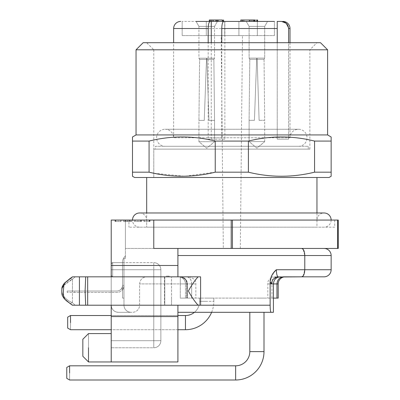 <?xml version="1.0" encoding="UTF-8"?>
<svg xmlns="http://www.w3.org/2000/svg" width="400" height="400" viewBox="0 0 400 400"><rect width="100%" height="100%" fill="white"/><g stroke="black" fill="none" stroke-linecap="round" stroke-linejoin="round"><path stroke-width="0.3" stroke-dasharray="2 1.5" d="M223.31 248.45L240.335 248.45L223.31 248.45L222.6 177.505L241.045 177.505L222.6 177.505L221.18 35.61L242.465 35.61L221.18 35.61M240.335 248.45L242.465 35.61M309.865 149.125L309.865 49.8L316.96 42.705L146.685 42.705L153.78 49.8L309.865 49.8L153.78 49.8L153.78 177.505L309.865 177.505L153.78 177.505L309.865 177.505L153.78 177.505L153.78 149.125L309.865 149.125L153.78 149.125M146.685 42.705L316.96 42.705M320.51 42.705L143.14 42.705M136.045 49.8L327.605 49.8M327.605 134.935L136.045 134.935M132.495 140.525L132.495 141.08L149.075 141.08C171.125 135.575 193.18 135.575 215.25 141.08L248.4 141.08C270.455 135.575 292.51 135.575 314.575 141.08L331.15 141.08L331.15 140.52M132.495 141.08L132.495 172.18L149.075 172.18L149.075 141.08M331.15 176.275L331.15 141.08M331.15 172.18L314.575 172.18L314.575 141.08M314.575 172.18C292.615 177.595 270.555 177.595 248.4 172.18L248.4 141.08M248.4 172.18L215.25 172.18L215.25 141.08M215.25 172.18L184.635 176.25L153.78 173.23M329.02 177.505L134.625 177.505M146.685 177.505L316.96 177.505L146.685 177.505M139.59 212.975A7.095 7.095 0 0 1 146.685 220.07L146.685 227.165L146.685 212.975L316.96 212.975L316.96 227.165L146.685 227.165L316.96 227.165L146.685 227.165L316.96 227.165L316.96 220.07L146.685 220.07L316.96 220.07A7.095 7.095 0 0 1 324.055 212.975M334.695 227.165L128.95 227.165L334.695 227.165L334.695 220.07L128.95 220.07L128.95 227.165M128.95 220.07L334.695 220.07M231.21 248.45L125.4 248.45L177.905 248.45L177.905 276.83L177.905 248.45L301.61 248.45L125.4 248.45L153.78 248.45L153.78 220.07L125.4 220.07L231.21 220.07L231.21 248.45L338.25 248.45L338.25 220.07L337.635 220.07L337.635 248.45M232.44 248.45L232.44 220.07L337.635 220.07M232.44 220.07L231.21 220.07M111.215 276.83L111.215 305.21C111.63 309.515 113.995 311.88 118.31 312.305C114 311.885 111.635 309.52 111.215 305.21L111.215 220.07L125.4 220.07L125.4 248.45L125.4 220.07L125.4 248.45L125.4 220.07L125.4 248.45L125.4 220.07L153.78 220.07L111.215 220.07L111.215 361.965L111.215 220.07L153.78 220.07L153.78 248.45L153.78 220.07M256.905 298.115L264 298.115L256.905 298.115M249.815 351.62L264 351.62A28.38 28.38 0 0 1 235.625 380L235.625 365.81A14.19 14.19 0 0 0 249.815 351.62L264 351.62L249.815 351.62L249.815 312.305M69.605 372.905L69.605 365.81L69.605 372.905C69.605 382.055 69.605 382.055 69.605 372.905C69.605 382.055 69.605 382.055 69.605 372.905C69.605 382.055 69.605 382.055 69.605 372.905L69.605 365.81L66.77 367.45L66.77 378.36L66.77 372.905L66.77 378.36L69.605 380L235.625 380M206.74 298.115L213.835 298.115L206.74 298.115M211.63 312.305A28.38 28.38 0 0 0 213.835 301.335L199.645 301.335L213.835 301.335A28.38 28.38 0 0 1 185.455 329.715L185.455 315.525L185.455 322.62L185.455 315.525L70.52 315.525L70.52 322.62C70.52 331.77 70.52 331.77 70.52 322.62C70.52 331.77 70.52 331.77 70.52 322.62C70.52 331.77 70.52 331.77 70.52 322.62M194.46 312.305A14.19 14.19 0 0 0 199.645 301.335L206.74 301.335L199.645 301.335A14.19 14.19 0 0 1 185.455 315.525M185.455 329.715L70.52 329.715L67.685 328.075L67.685 317.165L67.685 328.075L67.685 317.165L70.52 315.525M198.935 141.705L198.935 120.42L204.255 120.42L206.54 58.2L198.935 58.2L206.54 58.2L204.255 120.42L198.935 120.42L204.255 120.42L206.495 59.405L199.615 59.405L206.495 59.405L206.54 58.2L204.255 120.42L198.935 120.42L198.935 141.705L214.545 141.705L214.545 120.42L208.94 120.42L214.545 120.42L208.94 120.42L206.935 58.2L208.94 120.42L206.975 59.405L213.865 59.405L206.975 59.405L208.94 120.42L214.545 120.42L214.545 141.705L198.935 141.705L206.74 148.25L214.545 141.705L206.74 148.25L198.935 141.705M196.07 21.42L198.935 26.385L214.545 26.385L214.545 58.2L213.865 59.405L214.545 120.42L213.865 59.405L206.975 59.405L206.935 58.2L206.975 59.405L213.865 59.405L214.545 58.2L206.935 58.2L208.94 120.42L206.935 58.2L206.975 59.405L206.935 58.2L214.545 58.2L206.935 58.2L214.545 58.2L214.545 26.385L198.935 26.385L198.935 58.2L199.615 59.405L198.935 120.42L199.615 59.405L206.495 59.405L204.255 120.42L206.495 59.405L199.615 59.405L198.935 58.2L206.54 58.2L204.255 120.42L206.54 58.2L198.935 58.2L198.935 26.385L214.545 26.385L198.935 26.385L196.07 21.42L217.41 21.42L182.16 21.42L241.51 21.42M210.81 20L210.81 21.42L210.075 21.42L223.56 21.42L210.405 21.42M214.545 26.385L217.41 21.42L214.545 26.385M277.23 42.705L277.23 137.775L173.645 137.775L208.195 137.775L208.195 139.19L224.88 139.19L224.88 21.42L223.795 21.42M281.605 21.425L277.23 21.42L277.23 139.19L277.23 21.42M212.115 21.42L223.47 21.42L209.28 21.42L212.115 21.42L212.115 20L223.465 20L209.265 20L212.115 20L212.115 21.42L212.125 20M240.78 20L240.81 21.42L254.99 21.42L242.22 21.42L242.22 20L242.225 21.42M241.915 21.42L241.915 20L253.575 20L253.575 21.42L251.785 21.42L251.785 20L251.44 20L254.99 20M267.58 21.42L246.235 21.42L267.58 21.42L246.235 21.42L267.58 21.42L264.71 26.385L249.105 26.385L246.235 21.42L249.105 26.385L264.71 26.385L267.58 21.42M274.39 21.42L238.92 21.42L238.92 35.61L206.285 35.61L238.92 35.61L238.92 21.42L238.92 35.61L274.39 35.61L274.39 21.42L274.39 35.61L238.92 35.61L238.92 21.42L206.285 21.42L224.88 21.42M256.825 20L244.06 20L255.115 20L253.485 20L253.485 21.42L257.255 21.42L243.35 21.42L255.115 21.42L253.28 21.42L253.28 20L257.255 20L257.255 21.42L256.825 21.42M210.075 20L209.375 20L209.38 21.42L210.08 21.42L210.075 20L222.17 20L222.17 21.42M224.88 139.19L221.765 139.19L221.765 137.775L208.195 137.775L208.195 42.705M211.275 139.19L211.275 42.705M277.23 24.73L277.23 139.19L288.58 139.19L277.23 139.19L288.58 139.19L277.23 139.19L277.23 137.775L221.765 137.775L221.765 42.705M277.23 22.715L277.23 21.86M290 28.515L288.58 28.515L288.58 137.775L277.23 137.775L290 137.775L288.58 137.775L288.58 139.19L288.58 42.705M288.58 28.515L288.535 27.715M222.95 21.42L222.95 20M222.55 21.42L222.55 20M213.535 21.42L213.535 20L213.535 21.42M240.795 20L240.795 21.42L240.795 20L241.915 20M250.27 21.42L250.27 20M252.44 21.42L252.44 20M249.105 26.385L264.71 26.385L249.105 26.385L249.105 58.115L256.705 58.115L249.105 58.115L249.105 26.385M224.73 35.61L224.73 21.42L224.73 35.61M206.285 35.61L182.16 35.61L182.16 21.42L182.16 35.61L206.285 35.61L206.285 21.42L206.285 35.61M244.06 21.42L244.06 20L243.35 20L244.06 20L244.06 21.42M243.35 20L243.35 21.42M255.115 21.42L255.115 20M254.485 21.42L254.485 20M211.405 21.42L211.405 20M215.84 21.42L215.84 20M216.475 20L216.475 21.42M222.145 20L222.84 20L222.84 21.42M223.55 20L223.55 21.42L223.55 20M210.77 20L210.77 21.42M290 42.705L290 137.775A8.515 8.515 0 0 1 298.515 129.26L165.135 129.26A8.515 8.515 0 0 1 173.645 137.775L173.645 42.705M208.195 139.19L221.765 139.19M264.71 141.615L264.71 120.33L259.105 120.33L264.71 120.33L259.105 120.33L257.1 58.115L264.71 58.115L264.71 26.385L264.71 58.115L257.1 58.115L259.105 120.33L264.71 120.33L264.71 141.615L249.105 141.615L249.105 120.33L254.425 120.33L249.105 120.33L254.425 120.33L256.705 58.115L254.425 120.33L249.105 120.33L249.105 141.615L264.71 141.615L256.905 148.165L249.105 141.615L256.905 141.615L249.105 141.615L256.905 148.165L264.71 141.615M259.105 120.33L257.1 58.115L264.71 58.115L257.1 58.115L259.105 120.33L257.14 59.315L264.035 59.315L257.14 59.315L257.1 58.115L259.105 120.33L257.14 59.315L264.035 59.315L257.14 59.315L257.1 58.115L259.105 120.33M256.705 58.115L249.105 58.115L256.705 58.115L254.425 120.33L256.705 58.115L256.66 59.315L249.78 59.315L256.66 59.315L254.425 120.33L256.705 58.115L256.66 59.315L249.78 59.315L256.66 59.315L254.425 120.33L256.705 58.115M298.515 146.285A8.515 8.515 0 0 0 307.03 137.775A8.515 8.515 0 0 0 298.515 129.26L165.135 129.26A8.515 8.515 0 0 0 156.62 137.775A8.515 8.515 0 0 0 165.135 146.285L298.515 146.285L165.135 146.285M206.495 59.405L206.54 58.2L206.495 59.405M206.975 59.405L208.94 120.42L206.975 59.405M222.6 177.505L241.045 177.505L222.6 177.505M155.39 146.285L308.255 146.285L155.39 146.285L155.39 149.125L308.255 149.125L308.255 146.285M308.255 149.125L155.39 149.125M324.055 227.165L139.59 227.165L324.055 227.165A7.095 7.095 0 0 0 331.15 220.07M139.59 227.165A7.095 7.095 0 0 1 132.495 220.07M301.61 248.45L324.055 248.45L301.86 248.47M125.4 248.45L125.4 258.385L123.985 258.385L123.985 305.21A7.095 7.095 0 0 0 131.08 312.305L118.31 312.305L131.08 312.305A7.095 7.095 0 0 1 123.985 305.21L123.985 258.385L125.22 258.385L123.985 258.385L123.985 298.115L123.985 258.385L125.4 258.385L125.4 248.45M125.4 258.13L125.4 255.905L125.4 258.13A7.095 7.095 0 0 0 125.22 258.385L125.4 258.13M303.155 275.955L304.78 269.735L304.78 255.545L303.165 249.335M177.905 248.45L177.905 276.83L164.425 276.83L164.425 305.21L171.52 305.21L171.52 297.195L171.52 305.21L164.425 305.21L177.905 305.21L164.425 305.21L164.425 276.83L200.605 276.83L177.905 276.83M177.905 265.48L111.215 265.48M273.67 272.685L270.135 281.44L270.135 305.21L177.905 305.21L177.905 312.305L273.405 312.305L177.905 312.305L177.905 361.965L177.905 305.21L177.905 361.965L111.215 361.965L111.215 262.64L111.215 275.41L111.215 269.735L153.78 269.735L111.215 269.735L153.78 269.735L153.78 340.68L111.215 340.68L111.215 269.735L111.215 361.965L111.215 305.21A7.095 7.095 0 0 0 118.31 312.305L132.495 312.305L118.31 312.305A7.095 7.095 0 0 1 111.215 305.21M135.31 221.49L140.335 221.49L140.335 220.07L134.305 220.07L140.335 220.07L137.925 220.07L140.335 220.07L140.32 221.49L141.565 221.49L134.3 221.49L135.31 221.49L135.31 220.07M118.725 221.49L115.01 221.49L115.82 221.49L115.82 220.07L115.01 220.07L120.645 220.07L115.82 220.07L115.82 221.49L115.01 221.49L115.405 221.49L115.405 220.07L115.405 221.49L118.725 221.49L118.725 220.07M127.08 220.07L131.865 220.07L127.08 220.07L127.08 221.49L123.48 221.49L123.48 220.07M146.27 221.49L149.985 221.49L149.175 221.49L149.81 221.49L149.81 220.07L146.27 220.07L149.985 220.07L144.35 220.07L149.81 220.07L149.59 221.49L146.27 221.49L146.27 220.07M125.4 255.905L124.225 257.31A7.095 7.095 0 0 0 122.565 261.87L122.565 298.115L123.985 298.115L122.565 298.115L123.985 298.115L122.565 298.115L122.565 261.87A7.095 7.095 0 0 1 124.225 257.31L125.4 255.905M63.745 285.475L72.45 279.255L72.45 291.02L72.45 279.255C65.695 282.425 62.14 286.335 61.775 290.99C62.145 295.705 65.705 299.635 72.45 302.785L70.05 303.495L65.7 300.055L64.595 298.765L63.8 296.815L63.38 291.02L63.88 284.915L64.72 283.085L70.05 278.54L72.45 279.255L75.19 276.83L72.45 279.255L70.05 278.54L72.445 276.83L171.52 276.83L171.52 305.21L79.43 305.21L198.075 305.21C194.63 301.345 191.4 296.615 188.4 291.02C191.44 285.375 194.665 280.645 198.075 276.83L200.605 276.83L200.605 305.21L177.905 305.21M177.905 316.56L111.215 316.56M72.58 276.83L171.52 276.83L171.52 305.21L87.685 305.21L87.685 276.83L198.075 276.83M79.43 276.83L85.695 276.83L85.105 291.02L85.695 305.21L79.43 305.21L79.43 291.02M111.215 340.68L111.215 269.735L153.78 269.735L153.78 347.775L111.215 347.775L153.78 347.775A7.095 7.095 0 0 0 160.875 340.68L160.875 269.735L160.875 340.68A7.095 7.095 0 0 1 153.78 347.775A7.095 7.095 0 0 0 160.875 340.68A7.095 7.095 0 0 1 153.78 347.775L153.78 262.64L111.215 262.64L153.78 262.64A7.095 7.095 0 0 1 160.875 269.735A7.095 7.095 0 0 0 153.78 262.64A7.095 7.095 0 0 1 160.875 269.735A7.095 7.095 0 0 0 153.78 262.64L153.78 269.735L153.78 262.64L153.78 269.735L160.875 269.735A7.095 7.095 0 0 0 153.78 262.64A7.095 7.095 0 0 1 160.875 269.735L153.78 269.735L160.875 269.735L153.78 269.735L153.78 340.68L111.215 340.68L153.78 340.68L153.78 347.775L153.78 340.68L111.215 340.68M123.985 288.89L123.985 298.115L123.985 285.345L123.985 288.89L122.565 288.89L122.565 285.345L122.565 288.89L123.985 288.89M285.285 276.83A7.095 7.095 0 0 0 278.19 283.925L271.96 283.925A7.095 5.015 -90 0 1 276.975 276.83L274.895 276.83L276.975 276.83C273.95 277.28 272.275 279.645 271.96 283.925L271.96 298.115L278.19 298.115L278.19 283.925L267.8 283.925L271.96 283.925L271.96 298.115L278.19 298.115L276.965 298.115L276.965 283.925C277.36 279.615 279.595 277.25 283.665 276.83L280.345 276.83C276.13 277.25 273.82 279.615 273.405 283.925L273.405 298.115L180.305 298.115L180.305 283.925L139.59 283.925L180.305 283.925L180.305 276.83A7.095 6.71 90 0 1 187.015 283.925L185.455 283.925A7.095 7.095 0 0 0 178.36 276.83L186.675 276.83C189.38 276.83 189.38 276.83 186.675 276.83C189.38 276.83 189.38 276.83 186.675 276.83L180.305 276.83C185.275 278.475 187.51 280.84 187.015 283.925L195.845 283.925L185.455 283.925L185.455 298.115L185.455 283.925A7.095 7.095 0 0 0 178.36 276.83L179.985 276.83C184.055 277.25 186.285 279.615 186.685 283.925L186.685 298.115L187.015 298.115L185.455 298.115L191.69 298.115L191.69 283.925L191.69 298.115L195.845 298.115L185.455 298.115L186.685 298.115L186.685 283.925C186.25 279.535 184.015 277.17 179.985 276.83L146.685 276.83C142.55 277.085 140.185 279.45 139.59 283.925L139.59 305.21A7.095 7.095 0 0 1 132.495 312.305A7.095 7.095 0 0 0 139.59 305.21L139.59 283.925C140.185 279.445 142.55 277.08 146.685 276.83L180.305 276.83A7.095 7.095 0 0 1 187.4 283.925L187.4 298.115L180.305 298.115L273.405 298.115L273.405 312.305L177.905 312.305M88.51 347.775L88.51 333.59L88.51 347.775C88.51 366.08 88.51 366.08 88.51 347.775C88.51 366.08 88.51 366.08 88.51 347.775C88.51 329.475 88.51 329.475 88.51 347.775L88.51 361.965L177.905 361.965L111.215 361.965M141.545 221.49L141.55 220.07M115.01 221.49L115.01 220.07L115.01 221.49M115.82 221.49L120.645 221.49L120.645 220.07L120.645 221.49L115.82 221.49M124.63 220.07L124.63 221.49L123.445 221.49L123.445 220.07M124.63 221.49L125.495 221.49L125.495 220.07M125.495 221.49L129.85 221.49L129.85 220.07M129.85 221.49L130.715 221.49L130.715 220.07M130.715 221.49L131.865 221.49L131.865 220.07M131.9 220.07L131.9 221.49L128.275 221.49L128.275 220.07M128.275 221.49L127.08 221.49M149.59 221.49L149.59 220.07M149.985 221.49L149.985 220.07L149.985 221.49M149.175 221.49L144.35 221.49L144.35 220.07L144.35 221.49L149.175 221.49L149.175 220.07L149.175 221.49M122.565 298.115L122.565 288.89L122.565 298.115M122.565 269.735L122.565 262.64L122.565 269.735M72.58 305.21L79.43 305.21L72.58 305.21L70.05 303.495L72.445 305.21M280.345 276.83L276.65 277.01L272.665 279.58L271.19 283.925L278.19 283.925M276.65 277.01L278.225 276.83C277.095 276.425 276.47 274.06 276.355 269.735L331.15 269.735M270.14 281.415L271.19 283.925M271.07 312.305C270.505 311.89 270.19 309.525 270.135 305.21M198.075 305.21L200.605 305.21L200.605 276.83M70.05 278.54L72.45 276.83M171.52 284.84L171.52 276.83L171.52 284.84M122.565 285.345C122.82 285.685 122.405 286.865 121.32 288.89C122.4 286.865 122.815 285.68 122.565 285.345L123.985 285.345C124.18 285.64 123.865 286.82 123.035 288.89C123.865 286.81 124.18 285.63 123.985 285.345L122.565 285.345M123.035 288.89A7.095 7.095 0 0 1 116.89 292.44L67.225 292.44L74.6 292.44L74.6 291.02L74.6 292.44L116.89 292.44A7.095 7.095 0 0 0 123.035 288.89L121.32 288.89A5.675 5.675 0 0 1 116.89 291.02L67.225 291.02L116.89 291.02A5.675 5.675 0 0 0 121.32 288.89L123.035 288.89M180.305 298.115L187.4 298.115L187.4 283.925L180.305 283.925L180.305 298.115M276.965 298.115L273.405 298.115M88.51 361.965L82.835 356.29L82.835 339.265M137.925 221.49L140.335 221.49L136.21 221.49L137.925 221.49L137.925 220.07L136.205 220.07L137.925 220.07M135.515 221.49L136.21 221.49L135.515 221.49M125.9 221.49L129.45 221.49L125.9 221.49L125.9 220.07L129.45 220.07L125.9 220.07M61.785 290.99C62.155 295.685 65.71 299.615 72.45 302.785L75.19 305.21L72.45 302.785L72.45 291.02L72.45 302.785L70.05 303.495M62.755 286.73L61.84 289.56M274.895 276.83C269.775 278.12 267.41 280.485 267.8 283.925L267.8 298.115M188.75 276.83C193.87 278.12 196.235 280.485 195.845 283.925L195.845 298.115M135.505 220.07L136.21 220.07L135.505 220.07L135.505 221.49M127.675 221.49L127.675 220.07M129.45 221.49L129.45 220.07M180.305 276.83A7.095 7.095 0 0 1 187.4 283.925L187.015 283.925L187.015 298.115L187.015 283.925L187.4 283.925L180.305 283.925L180.305 276.83M67.225 292.44L67.225 291.02L67.225 292.44M166.3 276.83L169.14 276.83L166.3 276.83L166.3 276.12L169.14 276.12L166.3 276.12M169.14 276.83L169.14 276.12M277.23 28.515L173.645 28.515M213.02 21.42L213.02 20M215.66 21.42L215.66 20M209.995 21.42L209.995 20M257.365 35.61L257.365 21.42L257.365 35.61M217.175 21.42L217.175 20M218.5 21.42L218.5 20M331.15 255.545L177.905 255.545M140.32 221.49L140.32 220.07L140.32 221.49M141.565 221.49L141.565 220.07L141.565 221.49M140.94 221.49L140.94 220.07M164.795 276.83L164.795 305.21L164.795 276.83M160.875 340.68L153.78 340.68L160.875 340.68A7.095 7.095 0 0 1 153.78 347.775M112.63 269.735L112.63 262.64L112.63 269.735C112.63 278.885 112.63 278.885 112.63 269.735C112.63 278.885 112.63 278.885 112.63 269.735M191.69 283.925A7.095 5.015 90 0 0 186.675 276.83C189.7 277.28 191.37 279.645 191.69 283.925M264 351.62L264 312.305M213.835 301.335L213.835 298.115L213.835 301.335M199.645 301.335L199.645 298.115L199.645 301.335M177.905 315.525L111.215 315.525M177.905 329.715L111.215 329.715M223.465 21.42L223.465 20M216.385 20L216.385 21.42M213.55 20L213.55 21.42M212.1 21.42L212.1 20M242.21 20L242.21 21.42M251.44 21.42L251.44 20M216.45 20L216.45 21.42M217.9 21.42L217.9 20M217.87 21.42L217.87 20M222.11 20L222.11 21.42M249.78 59.315L249.105 120.33L249.78 59.315L249.105 58.115L249.78 59.315M264.035 59.315L264.71 58.115L264.035 59.315L264.71 120.33L264.035 59.315M140.345 220.07L140.345 221.49M141.535 221.49L141.535 220.07M134.3 221.49L134.3 220.07M121.04 220.07L121.04 221.49M143.955 220.07L143.955 221.49M111.215 333.59L88.51 333.59M122.565 262.64L112.63 262.64L111.215 264.06M122.565 276.83L112.63 276.83L111.215 275.41"/><path stroke-width="0.6" d="M143.14 42.705L320.51 42.705L327.605 49.8L136.045 49.8L143.14 42.705M136.045 49.8L136.045 134.935L327.605 134.935L327.605 49.8M136.045 134.935L132.495 136.985L132.495 140.525M327.605 134.935L331.15 136.985L331.15 141.08L314.575 141.08C292.525 135.575 270.465 135.575 248.4 141.08L215.25 141.08C193.195 135.575 171.135 135.575 149.075 141.08L132.495 141.08L132.495 136.985M331.15 140.52L331.15 136.985M153.78 173.23L149.075 172.18L132.495 172.18L132.495 176.275L132.495 141.08M215.25 141.08L215.25 172.18C193.09 177.595 171.035 177.595 149.075 172.18L149.075 141.08M215.25 172.18L248.4 172.18L248.4 141.08M248.4 172.18C270.36 177.595 292.42 177.595 314.575 172.18L314.575 141.08M314.575 172.18L331.15 172.18L331.15 141.08M331.15 172.18L331.15 176.275L329.02 177.505L134.625 177.505L132.495 176.275M132.495 220.07A7.095 7.095 0 0 1 139.59 212.975L146.685 212.975L146.685 177.505M331.15 220.07A7.095 7.095 0 0 0 324.055 212.975L316.96 212.975L316.96 177.505M231.21 220.07L232.44 220.07L232.44 248.45L231.21 248.45L231.21 220.07L111.215 220.07L111.215 276.83M337.635 220.07L338.25 220.07L338.25 248.45L337.635 248.45L337.635 220.07L232.44 220.07M231.21 248.45L153.78 248.45L153.78 220.07M337.635 248.45L232.44 248.45M235.625 380L235.625 365.81A14.19 14.19 0 0 0 249.815 351.62L264 351.62A28.38 28.38 0 0 1 235.625 380L69.605 380L66.77 378.36L66.77 367.45L69.605 365.81L69.605 372.905C69.605 382.055 69.605 382.055 69.605 372.905M211.63 312.305A28.38 28.38 0 0 1 185.455 329.715L177.905 329.715M194.46 312.305A14.19 14.19 0 0 1 185.455 315.525L185.455 329.715M70.52 322.62C70.52 331.77 70.52 331.77 70.52 322.62L70.52 315.525L111.215 315.525M70.52 315.525L67.685 317.165L67.685 328.075L70.52 329.715L111.215 329.715M210.075 21.42L210.81 21.42M211.275 42.705L211.275 21.42L210.225 21.42C209 21.82 208.32 24.185 208.195 28.515L208.195 42.705M211.275 21.42L242.22 21.42M221.765 42.705L221.765 28.515C221.89 24.19 222.57 21.825 223.795 21.42L274.39 21.42M288.58 42.705L288.58 28.515C288.1 24.165 285.67 21.8 281.285 21.42L277.23 21.42L277.23 42.705M196.07 21.42L210.225 21.42M241.51 21.42L240.8 21.42M210.405 21.42L209.37 21.42L209.375 20L210.075 20M277.23 24.73L277.23 22.715M277.23 21.86L277.23 21.42M290 42.705L290 28.515A7.095 7.095 0 0 0 282.905 21.42M288.535 27.715L286.235 23.295L281.605 21.425M173.645 42.705L173.645 28.515A7.095 7.095 0 0 1 180.74 21.42M209.345 21.42L209.345 20L209.265 21.42M253.955 21.42L253.955 20L240.795 20M249.4 21.42L249.4 20M254.99 21.42L254.99 20L253.955 20M257.255 20L256.825 20L257.255 20M222.15 20L209.375 20L209.37 21.42M217.175 21.42L217.175 20M177.905 248.45L177.905 265.48L111.215 265.48M177.905 265.48L177.905 276.83M280.345 276.83C276.13 277.25 273.82 279.615 273.405 283.925L271.19 283.925L272.665 279.58L276.65 277.01L301.61 276.83C303.485 276.565 304.54 274.2 304.78 269.735L304.78 255.545C304.54 251.08 303.485 248.715 301.61 248.45M271.19 283.925L270.135 281.44C270.615 276.765 272.69 272.865 276.355 269.735L331.15 269.735L331.15 255.545A7.095 7.095 0 0 0 324.055 248.45M303.165 249.335L301.86 248.47M111.215 305.21L111.215 361.965L88.51 361.965L88.51 347.775C88.51 329.475 88.51 329.475 88.51 347.775M70.285 278.375L72.45 276.83L198.075 276.83C194.595 280.74 191.37 285.47 188.4 291.02C191.44 296.665 194.665 301.395 198.075 305.21L200.605 305.21L200.605 276.83L198.075 276.83M70.285 303.665L64.38 298.84C61.225 294.375 62.085 294.62 61.75 291.03C62.07 287.53 61.245 287.565 64.395 283.185L72.58 276.83L79.43 276.83L79.43 305.21L198.075 305.21M270.135 281.44L270.135 305.21C270.19 309.52 270.505 311.885 271.07 312.305L177.905 312.305M177.905 305.21L177.905 361.965L111.215 361.965M276.65 277.01L278.225 276.83C277.09 276.4 276.47 274.035 276.355 269.735L276.165 269.925M276.135 269.96L273.67 272.685M85.695 276.83L87.685 276.83L87.685 305.21L85.695 305.21L85.105 291.02L85.695 276.83M331.15 269.735A7.095 7.095 0 0 1 324.055 276.83L283.665 276.83C279.595 277.25 277.36 279.615 276.965 283.925L278.19 283.925L278.19 298.115L276.965 298.115L276.965 283.925L273.405 283.925L273.405 312.305L271.07 312.305M177.905 316.56L111.215 316.56M270.135 305.21L200.605 305.21L200.605 276.83M70.145 278.455L64.395 283.185C61.245 287.565 62.07 287.53 61.75 291.03C62.085 294.62 61.225 294.375 64.38 298.84L70.05 303.495C66.7 300.635 62.775 300.01 63.385 291.02L63.88 284.915L64.72 283.085L70.05 278.54M70.15 303.59L72.445 305.21L79.43 305.21L72.58 305.21L70.05 303.495M301.61 276.83L324.055 276.83M301.855 276.81L303.155 275.955M276.965 298.115L273.405 298.115M111.215 333.59L88.51 333.59L82.835 339.265L82.835 356.29L88.51 361.965M63.745 285.475L62.755 286.73M61.84 289.56L61.785 290.99M278.19 283.925A7.095 7.095 0 0 1 285.285 276.83M221.765 28.515L277.23 28.515M288.58 28.515L290 28.515M173.645 28.515L208.195 28.515M242.24 21.42L242.24 20L242.24 21.42M240.78 21.42L240.78 20L240.78 21.42M256.825 21.42L256.825 20M177.905 255.545L331.15 255.545M79.43 291.02L79.43 276.83M235.625 365.81L69.605 365.81L235.625 365.81M264 351.62L264 312.305M249.815 351.62L249.815 312.305M185.455 315.525L177.905 315.525M257.535 20L257.535 21.42M223.54 21.42L223.54 20M223.595 21.42L223.595 20M324.055 212.975L139.59 212.975M82.835 339.265L88.51 333.59"/></g></svg>
